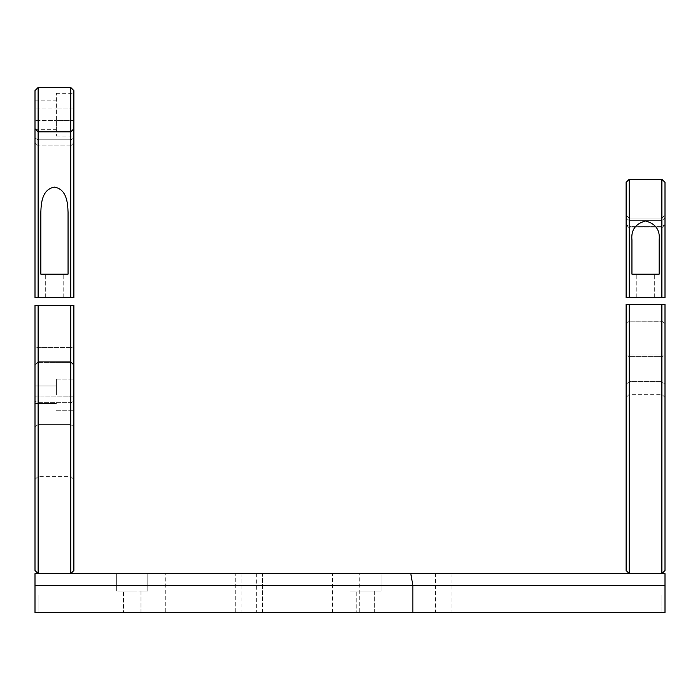 <?xml version="1.0" encoding="UTF-8"?>
<svg xmlns="http://www.w3.org/2000/svg" width="700" height="700" viewBox="0 0 700 700"><rect width="100%" height="100%" fill="white"/><g stroke="black" fill="none" stroke-linecap="round" stroke-linejoin="round"><path stroke-width="0.53" stroke-dasharray="3.5 2.62" d="M359.721 612.5L332.5 612.5L359.721 612.5L359.721 573.615L332.5 573.615L359.721 573.615M332.5 612.5L332.5 573.615M165.279 612.5L138.058 612.5L165.279 612.5L165.279 573.615L138.058 573.615L165.279 573.615M138.058 612.5L138.058 573.615M262.5 612.5L262.5 573.615L235.279 573.615L262.5 573.615L235.279 573.615L262.5 573.615L262.5 612.5L235.279 612.5L235.279 573.615L235.279 612.5L262.5 612.5M241.115 573.615L256.664 573.615L241.115 573.615L241.115 612.5L256.664 612.5L241.115 612.5M256.664 573.615L256.664 612.5M435.558 573.615L451.115 573.615L435.558 573.615L435.558 612.5L451.115 612.5L435.558 612.5M451.115 573.615L451.115 612.5M374.308 612.5L374.308 591.115L356.808 591.115L374.308 591.115L356.808 591.115L374.308 591.115L374.308 612.5L356.808 612.5L356.808 591.115L356.808 612.5L374.308 612.5M381.115 591.115L381.115 573.615L350 573.615L381.115 573.615L350 573.615L381.115 573.615L381.115 591.115L350 591.115L350 573.615L350 591.115L381.115 591.115M140.971 612.5L140.971 591.115L123.471 591.115L140.971 591.115L123.471 591.115L140.971 591.115L140.971 612.5L123.471 612.5L123.471 591.115L123.471 612.5L140.971 612.5M147.779 591.115L147.779 573.615L116.664 573.615L147.779 573.615L116.664 573.615L147.779 573.615L147.779 591.115L116.664 591.115L116.664 573.615L116.664 591.115L147.779 591.115M38.885 595L38.885 612.5L70 612.5L38.885 612.5L70 612.5L38.885 612.5L38.885 595L70 595L70 612.5L70 595L38.885 595M630 595L630 612.5L661.115 612.5L630 612.5L661.115 612.5L630 612.5L630 595L661.115 595L661.115 612.5L661.115 595L630 595M45.692 595L63.192 595L45.692 595M636.808 595L654.308 595L636.808 595M665 585.279L665 612.5L35 612.5L35 585.279L665 585.279L665 573.615L35 573.615L35 585.279M412.842 612.5L412.842 585.279L410.786 573.615M653.336 573.615L637.779 573.615L653.336 573.615M62.221 573.615L46.664 573.615L62.221 573.615M45.692 573.615L63.192 573.615L45.692 573.615M636.808 573.615L654.308 573.615L636.808 573.615M645.558 274.164L631.942 274.164L645.558 274.164M645.558 297.5L636.808 297.5L645.558 297.5M659.164 239.916L659.164 274.164L631.942 274.164L631.942 239.916C630.936 230.09 635.442 223.773 645.47 220.981C655.602 223.641 660.161 229.959 659.164 239.916L659.164 274.164L659.164 239.916M661.885 179.279L661.885 297.5L626.115 297.5L629.221 297.5L629.221 179.279M661.885 297.5L661.885 220.657L661.885 297.5L629.221 297.5L665 297.5L665 182.385M631.942 239.916L631.942 274.164L631.942 239.916M626.115 182.385L626.115 297.5L626.115 214.987L626.115 297.5L629.221 297.5L629.221 220.657L629.221 297.5M629.221 227.885L629.221 218.102L629.221 227.885L626.115 224.779L629.221 227.885L661.885 227.885L661.885 226.398L661.885 227.885L665 224.612L661.885 227.885L629.221 227.885M661.885 220.657L661.885 226.398L661.885 218.102L661.885 220.657L665 217.954L665 214.987L665 217.954L661.885 220.657L629.221 220.657L626.115 217.954L629.221 220.657L661.885 220.657M665 224.612L665 214.987L665 224.612L661.885 226.398L629.221 226.398L626.115 224.612L629.221 226.398L661.885 226.398L665 224.612M661.885 304.308L661.885 321.213L661.115 321.3L661.115 354.979L661.885 355.836L661.885 364.849L661.885 355.836L665 356.002L665 384.326L665 324.161L661.885 321.142L665 324.161L665 304.308L661.885 304.308L665 304.308L665 356.002L661.885 355.836L661.115 354.979L630 354.979L629.221 355.836L626.115 356.002L629.221 355.836L629.221 356.632L627.541 355.924L629.221 356.632L629.221 394.336L630 321.3L630 354.979L661.115 354.979L661.115 321.3L629.221 321.213L661.885 321.213L661.885 304.308L629.221 304.308L629.221 321.142L627.541 322.814L629.221 321.213L626.115 324.161L629.221 321.142L629.221 304.308L626.115 304.308L626.115 570.5L629.221 573.615L661.885 573.615L665 570.5L665 304.308L629.221 304.308L661.885 304.308L661.885 573.615L629.221 573.615L629.221 304.308L626.115 304.308L629.221 304.308M626.115 356.002L626.115 397.442L626.115 356.002M661.885 381.64L661.885 364.849L661.885 394.336L661.885 381.64L629.221 381.64L626.115 384.326L629.221 381.64L661.885 381.64L665 384.326L665 397.442L665 384.326L661.885 381.64M645.558 304.308C653.8 304.308 653.8 304.308 645.558 304.308C637.315 304.308 637.315 304.308 645.558 304.308C653.8 304.308 653.8 304.308 645.558 304.308C637.315 304.308 637.315 304.308 645.558 304.308M54.442 274.164L40.836 274.164L40.836 212.24C41.204 202.781 42.061 189.516 54.337 187.127C66.754 189.201 67.725 202.86 68.058 212.24L68.058 274.164L54.442 274.164M54.442 297.5L45.692 297.5L54.442 297.5M35 90.615L35 297.5L73.885 297.5L73.885 90.615M70.779 87.5L70.779 297.5L35 297.5L38.115 297.5L38.115 87.5M68.058 274.164L40.836 274.164L68.058 274.164L68.058 212.24L68.058 274.164M40.836 212.24L40.836 274.164L40.836 212.24M70.779 297.5L70.779 132.151L70.779 297.5L73.885 297.5L38.115 297.5L38.115 132.151L38.115 297.5M73.885 120.558L73.885 136.115L73.885 108.885L73.885 120.558L56.385 120.558L56.385 136.115L56.385 93.336L56.385 129.308L56.385 120.558L73.885 120.558M73.885 108.885L73.885 93.336L73.885 108.885L56.385 108.885L73.885 108.885M73.885 297.5L73.885 128.398L73.885 297.5M35 108.885L35 120.558L35 108.885L56.385 108.885L35 108.885M35 120.558L35 129.308L35 120.558L56.385 120.558L35 120.558M35 297.5L35 128.398L35 297.5M70.779 132.151L70.779 145.836L73.885 142.721L70.779 145.836L70.779 131.513L70.779 132.151L38.115 132.151L38.115 131.513L38.115 145.836L38.115 131.513L38.115 132.151L35 129.141L38.115 132.151L70.779 132.151L73.885 129.141L70.779 132.151M35 142.721L38.115 145.836L35 142.721M70.779 145.836L38.115 145.836L70.779 145.836M56.385 394.721L56.385 379.164L56.385 394.721M35 394.721L35 403.471L35 394.721M73.885 394.721L73.885 379.164L73.885 394.721M38.115 410.891L38.115 476.385L38.115 410.891M70.779 402.675L70.779 362.329L70.779 402.675L38.115 402.675L38.115 396.007L35 396.156L35 348.25L35 365.286L38.115 362.329L35 365.286L35 396.156L38.115 396.007L38.115 402.675L35 401.363L35 426.773L35 396.156L35 401.363L38.115 402.675L70.779 402.675L73.885 401.363L73.885 479.5L73.885 396.156L38.115 396.007L38.115 362.329L38.115 396.007L73.885 396.156L73.885 401.363L70.779 402.675M35 570.5L38.115 573.615L38.115 305.279L73.885 305.279L70.779 305.279L70.779 362.329L38.115 362.329L38.115 361.69L38.115 362.329L70.779 362.329L70.779 305.279L38.115 305.279L38.115 361.69L38.115 305.279L35 305.279L35 570.5M35 305.279L38.115 305.279L35 305.279L35 348.25L35 305.279M73.885 365.286L70.779 362.329L73.885 365.286L73.885 396.156L73.885 305.279L73.885 365.286M70.779 424.585L70.779 476.385L70.779 424.585L38.115 424.585L35 426.773L35 479.5L35 426.773L38.115 424.585L70.779 424.585L73.885 426.773L70.779 424.585M54.442 305.279C62.685 305.279 62.685 305.279 54.442 305.279C46.2 305.279 46.2 305.279 54.442 305.279C62.685 305.279 62.685 305.279 54.442 305.279C46.2 305.279 46.2 305.279 54.442 305.279M38.115 305.279L73.885 305.279L73.885 570.5L70.779 573.615L38.115 573.615M70.779 305.279L70.779 573.615M663.574 355.924L661.885 356.632L629.221 356.632L661.885 356.632L663.574 355.924M661.885 321.142L629.221 321.142L661.885 321.142M70.779 139.808L73.885 138.023L70.779 139.808L38.115 139.808L35 138.023L38.115 139.808L70.779 139.808M70.779 361.69L73.885 364.787L70.779 361.69L38.115 361.69L35 364.787L38.115 361.69L70.779 361.69M70.779 347.428L73.885 348.25L70.779 347.428L38.115 347.428L35 348.25L38.115 347.428L70.779 347.428M636.808 297.5L636.808 274.164L636.808 297.5M654.308 297.5L654.308 274.164L654.308 297.5M661.885 218.102L629.221 218.102L626.115 214.987L629.221 218.102L661.885 218.102L665 214.987L661.885 218.102M665 397.442L661.885 394.336L629.221 394.336L626.115 397.442M45.692 297.5L45.692 274.164L45.692 297.5M63.192 297.5L63.192 274.164L63.192 297.5M56.385 136.115L73.885 136.115M56.385 93.336L73.885 93.336M35 100.135L56.385 100.135M35 129.308L56.385 129.308M70.779 131.513L73.885 128.398L70.779 131.513L38.115 131.513L35 128.398L38.115 131.513L70.779 131.513M35 403.471L56.385 403.471L35 403.471M56.385 410.279L73.885 410.279L56.385 410.279M35 479.5L38.115 476.385L70.779 476.385L73.885 479.5M35 385.971L56.385 385.971L35 385.971M56.385 379.164L73.885 379.164L56.385 379.164"/><path stroke-width="1.05" d="M412.842 612.5L665 612.5L665 585.279L35 585.279L35 612.5L412.842 612.5L412.842 585.279L410.786 573.615L665 573.615L665 585.279M35 585.279L35 573.615L410.786 573.615M659.164 239.916C660.153 229.985 655.611 223.676 645.558 220.981C635.477 223.702 630.945 230.02 631.942 239.916L631.942 274.164L659.164 274.164L659.164 239.916M661.885 297.5L661.885 179.279L629.221 179.279L629.221 297.5L665 297.5L665 182.385L661.885 179.279M629.221 297.5L626.115 297.5L626.115 182.385L629.221 179.279M665 570.5L661.885 573.615L661.885 304.308L665 304.308L665 570.5M629.221 304.308L626.115 304.308L626.115 570.5L629.221 573.615L629.221 304.308L661.885 304.308M68.058 212.24C67.734 202.869 66.745 189.28 54.442 187.127C42.123 189.324 41.16 202.843 40.836 212.24L40.836 274.164L68.058 274.164L68.058 212.24M38.115 297.5L35 297.5L35 90.615L38.115 87.5L38.115 297.5L70.779 297.5L70.779 87.5L38.115 87.5M70.779 87.5L73.885 90.615L73.885 297.5L70.779 297.5M73.885 305.279L73.885 570.5L70.779 573.615L70.779 305.279L73.885 305.279M38.115 573.615L38.115 305.279L35 305.279L35 570.5L38.115 573.615L70.779 573.615M38.115 305.279L70.779 305.279"/></g></svg>
